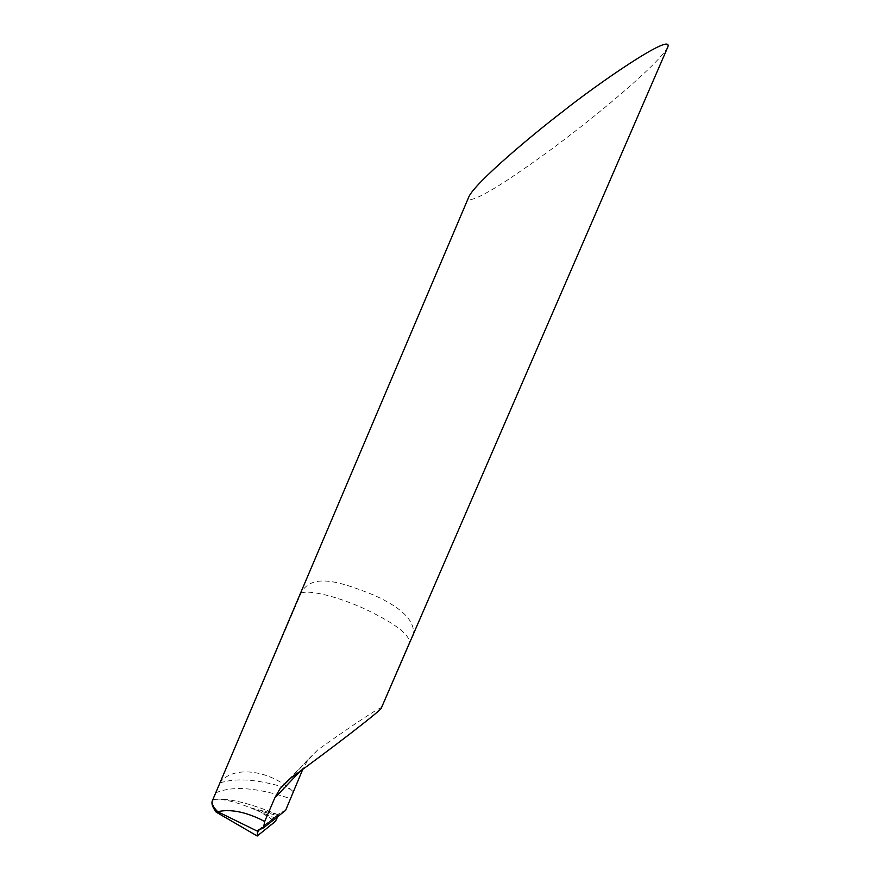 <?xml version="1.0" encoding="UTF-8"?>
<svg xmlns="http://www.w3.org/2000/svg" width="880" height="880" viewBox="0 0 880 880"><rect width="100%" height="100%" fill="white"/><g stroke="black" fill="none" stroke-linecap="round" stroke-linejoin="round"><path stroke-width="0.66" stroke-dasharray="4.4 3.3" d="M413.028 636.185C416.185 621.918 402.985 608.168 373.45 594.946C343.288 583.022 311.971 571.494 301.048 593.109L218.13 787.16M667.788 47.08C659.076 63.822 598.037 113.938 571.065 134.365C552.882 148.566 531.652 163.812 507.375 180.092C484.308 195.25 465.487 204.589 468.941 196.625M220.154 782.925C236.885 777.359 260.414 779.515 290.741 789.382L289.63 788.469C266.211 769.461 233.937 766.458 221.133 781.253M285.604 810.381L279.895 813.054L260.216 829.147L278.322 814.88L276.1 813.956C247.962 802.582 227.018 797.753 213.268 799.469L212.355 800.767M215.259 793.914L213.268 799.469C227.018 797.753 247.962 802.582 276.1 813.956L278.322 814.88L277.772 816.585L278.322 814.88L260.216 829.147M381.304 708.213C384.197 704.154 353.111 724.68 317.625 750.002L308.22 759.363L302.775 769.329M290.741 789.382L293.172 791.692M213.268 799.469L213.257 799.535C221.705 798.49 234.168 801.262 250.624 807.862L276.87 818.84M213.257 799.535L212.322 800.833M301.048 593.109C309.683 589.391 339.691 597.19 366.344 609.653C395.34 623.634 409.739 634.711 409.552 642.873M215.699 792.902C232.21 785.598 257.037 787.49 290.158 798.556M250.624 807.862L278.388 814.682M303.424 767.811L300.157 771.243M317.625 750.002L290.499 778.316M258.632 829.741L279.895 813.054M255.046 809.754L278.069 815.716M262.878 813.56L275.396 821.436M308.143 759.451L288.805 779.614M258.643 829.741L278.85 813.868"/><path stroke-width="1.32" d="M300.157 771.243L274.758 797.973L279.972 788.799L290.499 778.316C332.442 747.857 376.673 713.735 381.117 708.532L667.788 47.08C674.014 30.745 595.397 85.437 563.42 111.034C534.424 133.067 475.948 181.808 468.941 196.625L215.259 793.914M215.314 793.793L212.289 800.91C211.244 803.495 212.542 807.235 216.161 812.119L217.668 811.69C213.081 806.982 211.299 803.341 212.355 800.767C211.299 803.341 213.081 806.982 217.668 811.69L257.543 831.248L217.668 811.69C229.702 808.995 243.903 811.503 260.282 819.214L264.682 821.502L274.758 797.973M260.216 829.147C257.323 829.675 256.245 838.178 259.578 834.119L270.149 825.649C272.679 822.811 273.922 824.857 277.772 816.585L275.396 821.436L257.235 836L257.543 831.248L260.216 829.147L257.543 831.248L257.818 830.39L263.483 827.904L264.682 821.502M263.483 827.904L285.604 810.381L302.775 769.329M381.117 708.532L409.299 643.346M212.289 800.91L213.268 799.469M216.161 812.119L257.235 836M410.036 641.817L409.552 642.873M288.805 779.614L280.027 788.766M257.84 830.368L258.643 829.741"/></g></svg>
